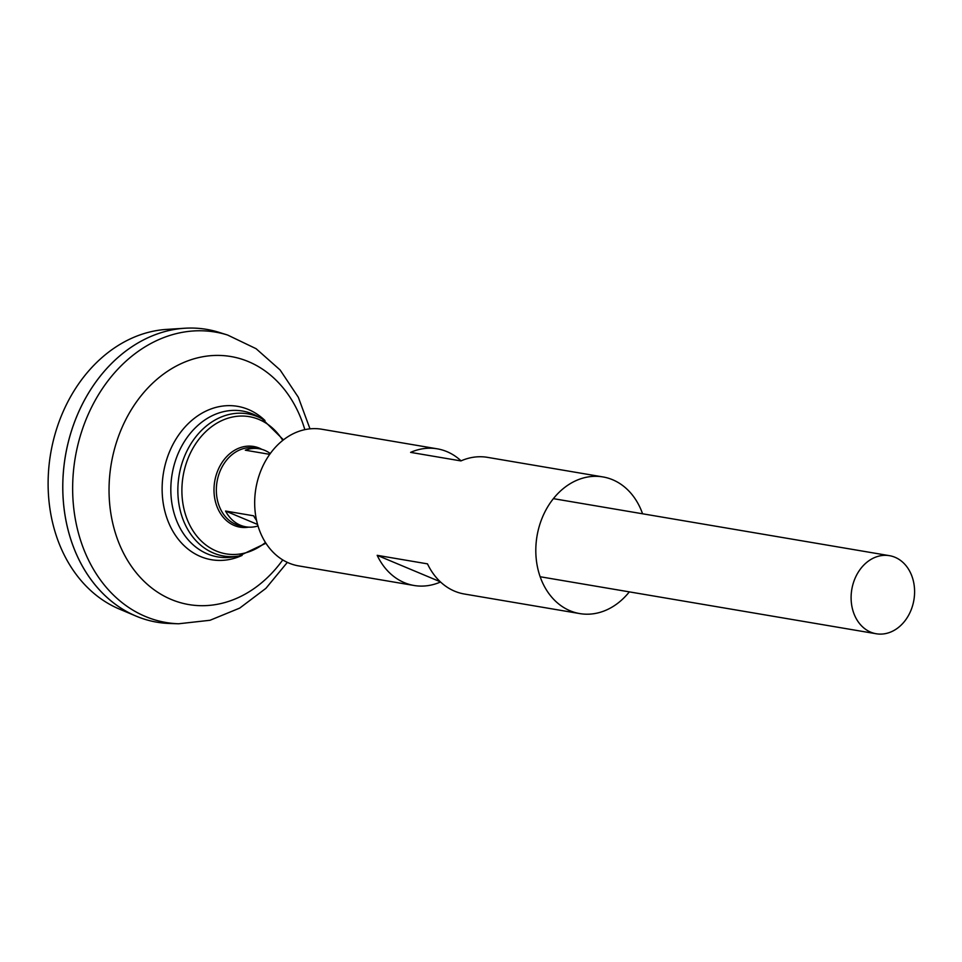 <?xml version="1.0" encoding="UTF-8"?>
<svg xmlns="http://www.w3.org/2000/svg" width="962" height="962" viewBox="0 0 962 962"><rect width="100%" height="100%" fill="white"/><g stroke="black" fill="none" stroke-linecap="round" stroke-linejoin="round"><path stroke-width="1.44" d="M287.337 562.373L265.909 588.347L239.706 608.104L210.029 620.274L178.619 623.773L169.637 623.484A148.509 118.098 -80.4 0 1 71.861 429.725A148.509 118.098 -80.4 0 1 219.023 332.347L227.597 335.029L256.096 348.701L280.11 369.973L298.316 397.258L309.992 428.848M156.974 622.21A148.509 118.098 -80.4 0 1 135.931 616.053A148.509 118.098 -80.4 0 1 71.837 429.725A148.509 118.098 -80.4 0 1 184.752 328.246A148.509 118.098 -80.4 0 1 206.65 329.377M135.931 616.053L119.18 608.982A144.264 114.718 -80.4 0 1 56.926 427.982A144.264 114.718 -80.4 0 1 166.618 329.401L184.752 328.246M853.522 582.431A39.598 31.493 -80.4 0 1 889.477 555.675A39.598 31.493 -80.4 0 1 913.9 599.987A39.598 31.493 -80.4 0 1 876.226 633.754A39.598 31.493 -80.4 0 1 853.522 582.431M258.008 525.961A39.598 31.493 -80.4 0 1 245.899 526.827A39.598 31.493 -80.4 0 1 225.553 511.038L253.655 515.812A39.598 31.493 99.6 0 0 256.565 520.442M269.721 454.353L245.31 450.204A39.598 31.493 -80.4 0 1 259.151 448.737A39.598 31.493 -80.4 0 1 270.298 453.559M265.933 543.241L238.985 556.012L233.538 556.914A73.978 58.826 -80.4 0 1 175.337 461.038A73.978 58.826 -80.4 0 1 257.407 416.257L262.241 418.915L283.465 439.85M225.553 511.038L257.575 524.458M642.58 513.792A69.3 55.111 99.6 0 0 602.958 476.936L487.542 457.359A69.3 55.111 -80.4 0 0 460.93 460.918L410.618 452.38A69.3 55.111 -80.4 0 1 437.229 448.821L321.825 429.244A69.3 55.111 99.6 0 0 257.179 482.154A69.3 55.111 99.6 0 0 288.949 563.083A69.3 55.111 99.6 0 0 298.641 565.896L414.057 585.485A69.3 55.111 99.6 0 0 440.524 581.986M602.958 476.936A69.3 55.111 99.6 0 0 538.311 529.846A69.3 55.111 99.6 0 0 570.081 610.774A69.3 55.111 99.6 0 0 579.773 613.588L464.357 594.011A69.3 55.111 99.6 0 1 454.665 591.197A69.3 55.111 99.6 0 1 427.489 563.864L377.176 555.327A69.3 55.111 99.6 0 0 404.353 582.659A69.3 55.111 99.6 0 0 414.057 585.485M579.773 613.588A69.3 55.111 99.6 0 0 629.328 591.87M437.229 448.821A69.3 55.111 -80.4 0 1 461.075 460.858M377.176 555.327L440.295 581.769M242.099 555.399A77.802 61.869 -80.4 0 1 178.09 538.985A77.802 61.869 -80.4 0 1 166.883 458.898A77.802 61.869 -80.4 0 1 264.983 420.526M282.756 559.92A125.794 100.036 -80.4 0 1 154.762 590.247A125.794 100.036 -80.4 0 1 116.727 441.534A125.794 100.036 -80.4 0 1 212.41 355.567A125.794 100.036 -80.4 0 1 304.846 429.665M178.619 623.773A147.294 117.123 -80.4 0 1 81.638 431.613A147.294 117.123 -80.4 0 1 227.597 335.029M245.899 526.827L241.462 526.082A39.598 31.493 -80.4 0 1 218.759 474.747A39.598 31.493 -80.4 0 1 254.714 447.991L259.151 448.737M248.713 527.14A40.921 32.54 -80.4 0 1 216.486 474.122A40.921 32.54 -80.4 0 1 261.904 449.374M265.452 542.496A69.577 55.327 -80.4 0 1 200.842 540.572A69.577 55.327 -80.4 0 1 186.147 463.684A69.577 55.327 -80.4 0 1 231.108 417.34A69.577 55.327 -80.4 0 1 282.768 440.404M238.985 556.012A72.102 57.335 -80.4 0 1 182.251 462.554A72.102 57.335 -80.4 0 1 262.241 418.915M889.477 555.675L553.403 498.653M876.226 633.754L540.151 576.743"/></g></svg>
